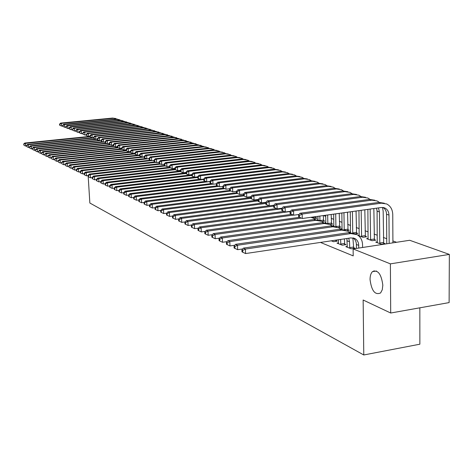 <?xml version="1.0" encoding="UTF-8"?>
<svg xmlns="http://www.w3.org/2000/svg" width="473" height="473" viewBox="0 0 473 473"><rect width="100%" height="100%" fill="white"/><g stroke="black" fill="none" stroke-linecap="round" stroke-linejoin="round"><path stroke-width="0.71" d="M370.052 279.608C370.057 275.972 370.844 273.329 372.405 271.673C377.844 269.462 381.321 273.968 382.828 285.189L382.261 289.772L380.594 292.953C375.083 295.329 371.571 290.883 370.052 279.608M396.557 242.288L392.903 240.952M386.737 238.694L383.367 237.458M377.294 235.241L374.084 234.064M368.112 231.876L365.055 230.759M359.178 228.607L356.264 227.537M350.481 225.42L347.702 224.403M342.009 222.322L339.36 221.352M333.755 219.301L331.236 218.378M325.714 216.356L323.52 215.552M409.707 240.278L449.35 254.409L390.391 263.863L353.118 248.928L409.707 240.278M390.391 263.863L390.698 313.02L449.114 302.596L449.35 254.409M419.847 307.817L419.87 344.202L363.778 354.975L89.852 203.023L88.209 176.701M377.353 241.857L375.739 242.105L381.339 244.216L385.057 243.648L383.526 243.075M347.353 246.403L345.798 246.64L351.208 248.81L355.01 248.23L353.532 247.645M359.255 235.087L358.002 235.27M365.227 236.222L366.676 236.766L363.028 237.31L358.38 235.554M331.295 240.81L333.524 241.709L337.249 241.153L335.848 240.597M342.109 228.666L340.661 228.873L341.459 229.174M347.886 229.736L349.257 230.25L346.632 230.629M325.826 222.57L324.927 222.694M331.425 223.575L332.732 224.06L330.024 224.45M315.787 217.722L317.028 218.189L314.09 218.597M320.475 242.424L353.207 255.887L353.118 248.928M317.998 219.632L317.43 219.714M323.508 220.613L324.78 221.086L321.971 221.482M333.861 225.574L332.637 225.846M339.549 226.614L340.885 227.117L338.248 227.495M350.57 231.829L349.127 232.042M356.441 232.935L357.848 233.461L355.146 233.863M349.186 232.089L350.534 232.598M338.497 242.874L336.983 243.098L342.245 245.209L346.005 244.642L344.569 244.074M368.183 238.427L366.61 238.658L372.056 240.716L375.739 240.16L374.249 239.604M374.025 270.716L374.037 271.407M390.698 313.02L363.146 300.012L363.778 354.975M26.535 146.009L25.678 146.098L24.011 145.323L23.65 144.094L24.011 145.323M23.65 144.094L24.767 143.035L89.994 136.366M24.767 143.035L25.477 143.378L90.018 136.768M23.934 144.23L25.477 143.378L25.678 146.098M62.743 125.978L61.596 126.09L59.633 125.203L59.941 125.321L59.87 124.239L59.563 124.121L59.633 125.203M59.563 124.121L60.633 123.086L112.533 118.061L115.808 118.51M60.633 123.086L61.413 123.382L113.408 118.339L117.546 119.19M59.87 124.239L61.413 123.382L61.596 126.09L59.941 125.321M29.438 147.405L28.546 147.499L26.866 146.713L26.5 145.477L26.866 146.713M26.5 145.477L27.623 144.407L92.052 137.785M27.623 144.407L28.345 144.756L93.707 138.027M26.79 145.619L28.345 144.756L28.546 147.499M32.389 148.829L31.466 148.924L29.775 148.138L29.397 146.884L29.775 148.138M29.397 146.884L30.532 145.802L95.463 139.097M30.532 145.802L31.265 146.157L97.468 139.31M29.693 147.026L31.265 146.157L31.466 148.924M65.936 127.184L64.754 127.302L62.773 126.403L63.086 126.528L63.015 125.434L62.696 125.315L62.773 126.403M62.696 125.315L63.778 124.275L116.068 119.178L119.373 119.634M63.778 124.275L64.576 124.57L116.967 119.462L121.147 120.325M63.015 125.434L64.576 124.57L64.754 127.302L63.086 126.528M69.188 128.419L67.97 128.538L65.966 127.633L66.291 127.757L65.895 126.533L65.966 127.633M65.895 126.533L66.977 125.481L119.669 120.319L123.004 120.781M66.977 125.481L67.787 125.783L120.58 120.609L124.807 121.484M66.214 126.652L67.787 125.783L67.97 128.538L66.291 127.757M35.392 150.278L34.44 150.379L32.732 149.58L32.353 148.321L32.732 149.58M32.353 148.321L33.488 147.227L98.934 140.428M33.488 147.227L34.239 147.588L101.299 140.611M32.649 148.463L34.239 147.588L34.44 150.379M38.455 151.756L37.468 151.857L35.741 151.053L35.357 149.781L35.741 151.053M35.357 149.781L36.504 148.676L102.493 141.782M36.504 148.676L37.266 149.042L103.362 142.131M35.664 149.929L37.266 149.042L37.468 151.857M72.499 129.667L71.246 129.797L69.218 128.881L69.549 129.005L69.147 127.769L69.218 128.881M69.147 127.769L70.241 126.705L123.335 121.484L126.699 121.945M70.241 126.705L71.062 127.018L124.263 121.774L128.532 122.667M69.472 127.893L71.062 127.018L71.246 129.797L69.549 129.005M75.869 130.944L74.574 131.074L72.529 130.152L72.866 130.276L72.458 129.028L72.529 130.152M72.458 129.028L73.557 127.958L127.066 122.661L130.459 123.128M73.557 127.958L74.397 128.272L128.012 122.962L132.322 123.867M72.789 129.159L74.397 128.272L74.574 131.074L72.866 130.276M41.571 153.258L40.554 153.364L38.81 152.554L38.419 151.265L38.81 152.554M38.419 151.265L39.572 150.148L106.153 143.159M39.572 150.148L40.353 150.52L106.975 143.514M38.727 151.413L40.353 150.52L40.554 153.364M79.298 132.245L77.968 132.375L75.899 131.441L76.242 131.571L76.171 130.442L75.828 130.312L75.899 131.441M75.828 130.312L76.933 129.23L130.861 123.867L134.285 124.334M76.933 129.23L77.785 129.549L131.825 124.168L136.183 125.085M76.171 130.442L77.785 129.549L77.968 132.375L76.242 131.571M44.746 154.789L43.693 154.902L41.937 154.08L41.541 152.779L41.937 154.08M41.541 152.779L42.7 151.65L109.884 144.555M42.7 151.65L43.492 152.034L110.652 144.927M41.855 152.933L43.492 152.034L43.693 154.902M82.799 133.563L81.421 133.705L79.334 132.759L79.677 132.895L79.606 131.754L79.263 131.618L79.334 132.759M79.263 131.618L80.375 130.524L134.728 125.091L138.181 125.564M80.375 130.524L81.244 130.85L135.704 125.398L140.114 126.332M79.606 131.754L81.244 130.85L81.421 133.705L79.677 132.895M47.986 156.35L46.892 156.462L45.118 155.635L44.716 154.322L45.118 155.635M44.716 154.322L45.887 153.181L113.68 145.98M45.887 153.181L46.691 153.571L114.436 146.364M45.036 154.476L46.691 153.571L46.892 156.462M86.358 134.911L84.945 135.053L82.828 134.101L83.183 134.237L82.757 132.948L82.828 134.101M82.757 132.948L83.875 131.843L138.666 126.338L142.148 126.817M83.875 131.843L84.762 132.174L139.659 126.652L144.117 127.598M83.112 133.084L84.762 132.174L84.945 135.053L83.183 134.237M51.285 157.935L50.156 158.059L48.364 157.219L47.95 155.895L48.364 157.219M47.95 155.895L49.127 154.742L117.552 147.428M49.127 154.742L49.949 155.138L118.321 147.818M48.281 156.055L49.949 155.138L50.156 158.059M89.988 136.283L88.528 136.431L86.393 135.467L86.754 135.603L86.323 134.308L86.393 135.467M86.323 134.308L87.446 133.185L142.669 127.604L146.187 128.088M87.446 133.185L88.35 133.528L143.686 127.929L148.191 128.887M86.677 134.444L88.35 133.528L88.528 136.431L86.754 135.603M54.643 159.555L53.479 159.679L51.669 158.839L51.25 157.497L51.669 158.839M51.25 157.497L52.438 156.332L121.727 148.883M52.438 156.332L53.272 156.734L122.282 149.302M51.587 157.657L53.272 156.734L53.479 159.679M93.684 137.678L92.182 137.838L90.024 136.863L90.39 136.999L90.319 135.828L89.947 135.686L90.024 136.863M89.947 135.686L91.082 134.557L146.754 128.898L150.302 129.389M91.082 134.557L92.004 134.906L147.783 129.224L152.341 130.199M90.319 135.828L92.004 134.906L92.182 137.838L90.39 136.999M58.073 161.204L56.861 161.334L55.034 160.483L54.614 159.129L55.034 160.483M54.614 159.129L55.808 157.952L126.049 150.355M55.808 157.952L56.659 158.36L126.321 150.816M54.957 159.295L56.659 158.36L56.861 161.334M97.456 139.103L95.907 139.263L93.719 138.282L94.097 138.423L94.021 137.241L93.648 137.099L93.719 138.282M93.648 137.099L94.789 135.952L150.911 130.217L154.494 130.708M94.789 135.952L95.729 136.307L151.963 130.548L156.575 131.541M94.021 137.241L95.729 136.307L95.907 139.263L94.097 138.423M61.567 162.889L60.313 163.025L58.469 162.162L58.043 160.79L58.469 162.162M58.043 160.79L59.243 159.602L130.465 151.851M59.243 159.602L60.112 160.022L130.489 152.347M58.392 160.962L60.112 160.022L60.313 163.025M101.299 140.558L99.702 140.723L97.491 139.724L97.876 139.872L97.799 138.678L97.42 138.53L97.491 139.724M97.42 138.53L98.567 137.377L155.15 131.559L158.768 132.056M98.567 137.377L99.525 137.738L156.22 131.896L160.885 132.907M97.799 138.678L99.525 137.738L99.702 140.723L97.876 139.872M65.132 164.604L63.837 164.746L61.975 163.877L61.537 162.493L61.975 163.877M61.537 162.493L62.749 161.287L134.971 153.376M62.749 161.287L63.636 161.713L135 153.885M61.892 162.665L63.636 161.713L63.837 164.746M105.213 142.036L103.569 142.207L101.334 141.202L101.725 141.35L101.654 140.144L101.263 139.996L101.334 141.202M101.263 139.996L102.416 138.826L159.466 132.925L163.12 133.427M102.416 138.826L103.392 139.192L160.56 133.268L165.278 134.297M101.654 140.144L103.392 139.192L103.569 142.207L101.725 141.35M68.762 166.348L67.426 166.502L65.546 165.621L65.103 164.22L65.546 165.621M65.103 164.22L66.321 163.002L137.341 155.179M66.321 163.002L67.225 163.439L139.6 155.451M65.463 164.397L67.225 163.439L67.426 166.502M109.21 143.544L107.519 143.727L105.254 142.704L105.65 142.858L105.58 141.64L105.183 141.486L105.254 142.704M105.183 141.486L106.342 140.304L163.871 134.32L167.554 134.829M106.342 140.304L107.341 140.682L164.982 134.669L169.754 135.716M105.58 141.64L107.341 140.682L107.519 143.727L105.65 142.858M72.475 168.134L71.092 168.287L69.188 167.401L69.111 166.165L68.739 165.988L69.188 167.401M68.739 165.988L69.969 164.752L141.598 156.811M69.969 164.752L70.891 165.195L144.3 157.042M69.111 166.165L70.891 165.195L71.092 168.287M113.289 145.087L111.539 145.27L109.251 144.235L109.659 144.395L109.582 143.165L109.18 143.012L109.251 144.235M109.18 143.012L110.351 141.811L168.358 135.739L172.077 136.254M110.351 141.811L111.362 142.196L169.494 136.1L174.318 137.164M109.582 143.165L111.362 142.196L111.539 145.27L109.659 144.395M76.259 169.955L74.829 170.114L72.907 169.222L72.824 167.968L72.452 167.791L72.535 169.038L72.907 169.222M72.452 167.791L73.687 166.543L145.938 158.479M73.687 166.543L74.628 166.993L149.107 158.668M72.824 167.968L74.628 166.993L74.829 170.114M117.446 146.654L115.649 146.843L114.614 146.447L113.331 145.802L113.745 145.962L113.674 144.72L113.26 144.561L113.331 145.802M113.26 144.561L114.436 143.354L172.929 137.188L176.689 137.708M114.436 143.354L115.471 143.745L174.088 137.554L178.971 138.636M113.674 144.72L115.471 143.745L115.649 146.843L113.745 145.962M80.12 171.811L78.642 171.983L76.703 171.072L76.62 169.813L76.236 169.63L76.319 170.889L76.703 171.072M76.236 169.63L77.477 168.364L150.384 160.176M77.477 168.364L78.441 168.826L151.484 160.607M76.62 169.813L78.441 168.826L78.642 171.983M121.691 148.256L119.835 148.457L118.776 148.049L117.487 147.399L117.913 147.558L117.842 146.305L117.416 146.145L117.487 147.399M117.416 146.145L118.605 144.921L177.6 138.666L181.396 139.192M118.605 144.921L119.657 145.317L178.776 139.038L183.725 140.144M117.842 146.305L119.657 145.317L119.835 148.457L117.913 147.558M84.07 173.709L82.538 173.881L80.576 172.97L80.493 171.693L80.103 171.504L80.185 172.775L80.576 172.97M80.103 171.504L81.356 170.227L154.984 161.896M81.356 170.227L82.332 170.7L156.019 162.351M80.493 171.693L82.332 170.7L82.538 173.881M126.025 149.888L124.109 150.095L123.033 149.681L121.738 149.025L122.164 149.19L122.093 147.925L121.667 147.759L121.738 149.025M121.667 147.759L122.856 146.524L182.359 140.174L186.191 140.706M122.856 146.524L123.932 146.932L183.559 140.552L188.567 141.675M122.093 147.925L123.932 146.932L124.109 150.095L122.164 149.19M88.096 175.643L86.512 175.826L84.531 174.898L84.448 173.615L84.046 173.42L84.129 174.703L84.531 174.898M84.046 173.42L85.306 172.125L159.679 163.658M85.306 172.125L86.311 172.61L160.649 164.125M84.448 173.615L86.311 172.61L86.512 175.826M130.447 151.555L128.473 151.768L127.373 151.348L126.066 150.686L126.51 150.857L126.439 149.58L126.001 149.409L126.066 150.686M126.001 149.409L127.196 148.161L187.213 141.711L191.086 142.249M127.196 148.161L128.295 148.575L188.443 142.101L193.51 143.242M126.439 149.58L128.295 148.575L128.473 151.768L126.51 150.857M92.211 177.617L90.568 177.807L88.569 176.872L88.486 175.572L88.079 175.377L88.161 176.671L88.569 176.872M88.079 175.377L89.344 174.07L164.474 165.449M89.344 174.07L90.367 174.561L165.42 165.934M88.486 175.572L90.367 174.561L90.568 177.807M134.965 153.258L132.925 153.483L131.801 153.051L130.495 152.389L130.938 152.56L130.867 151.265L130.424 151.094L130.495 152.389M130.424 151.094L131.63 149.829L192.168 143.278L196.082 143.827M131.63 149.829L132.747 150.254L193.422 143.68L198.554 144.844M130.867 151.265L132.747 150.254L132.925 153.483L130.938 152.56M96.409 179.634L94.718 179.835L92.69 178.889L92.607 177.576L92.194 177.375L92.276 178.688L92.69 178.889M92.194 177.375L93.471 176.051L169.511 167.265M93.471 176.051L94.517 176.553L170.339 167.779M92.607 177.576L94.517 176.553L94.718 179.835M139.576 154.996L137.472 155.227L136.325 154.789L135.012 154.121L135.467 154.293L135.396 152.992L134.941 152.814L135.012 154.121M134.941 152.814L136.153 151.531L197.223 144.88L201.179 145.436M136.153 151.531L137.3 151.963L198.506 145.288L203.703 146.476M135.396 152.992L137.3 151.963L137.472 155.227L135.467 154.293M100.708 181.697L98.952 181.904L96.906 180.946L96.823 179.622L96.397 179.415L96.48 180.739L96.906 180.946M96.397 179.415L97.68 178.073L174.886 169.092M97.68 178.073L98.751 178.587L175.359 169.659M96.823 179.622L98.751 178.587L98.952 181.904M144.289 156.77L142.119 157.012L140.948 156.563L139.624 155.889L140.091 156.066L140.02 154.748L139.553 154.57L139.624 155.889M139.553 154.57L140.777 153.276L202.391 146.518L206.382 147.073M140.777 153.276L141.947 153.713L203.697 146.932L207.949 147.6L208.96 148.144M140.02 154.748L141.947 153.713L142.119 157.012L140.091 156.066M105.095 183.802L103.28 184.021L101.21 183.051L101.127 181.715L100.696 181.502L100.773 182.838L101.21 183.051M100.696 181.502L101.985 180.142L180.384 170.954M101.985 180.142L103.079 180.668L180.491 171.581M101.127 181.715L103.079 180.668L103.28 184.021M149.101 158.585L146.861 158.833L145.666 158.372L144.336 157.698L144.815 157.881L144.744 156.545L144.265 156.368L144.336 157.698M144.265 156.368L145.495 155.049L207.665 148.185L211.697 148.753M145.495 155.049L146.689 155.505L208.995 148.611L213.288 149.285L214.328 149.846M144.744 156.545L146.689 155.505L146.861 158.833L144.815 157.881M109.582 185.954L107.702 186.179L105.609 185.203L105.526 183.849L105.083 183.63L105.166 184.984L105.609 185.203M105.083 183.63L106.39 182.259L186.013 172.858M106.39 182.259L107.501 182.791L186.037 173.502M105.526 183.849L107.501 182.791L107.702 186.179M154.027 160.436L151.715 160.696L150.491 160.229L149.155 159.543L149.639 159.732L149.569 158.384L149.084 158.201L149.155 159.543M149.084 158.201L150.319 156.87L213.045 149.894L217.125 150.461M150.319 156.87L151.543 157.332L214.411 150.325L218.739 150.999L219.809 151.585M149.569 158.384L151.543 157.332L151.715 160.696L149.639 159.732M114.17 188.153L112.225 188.39L110.108 187.403L110.026 186.031L109.57 185.812L109.653 187.178L110.108 187.403M109.57 185.812L110.883 184.417L191.772 174.797M110.883 184.417L112.024 184.967L191.802 175.459M110.026 186.031L112.024 184.967L112.225 188.39M159.058 162.328L156.669 162.6L155.422 162.121L154.074 161.435L154.57 161.624L154.505 160.264L154.009 160.075L154.074 161.435M154.009 160.075L155.25 158.727L218.55 151.632L222.671 152.211M155.25 158.727L156.498 159.194L219.939 152.075L224.303 152.755L225.408 153.364M154.505 160.264L156.498 159.194L156.669 162.6L154.57 161.624M118.859 190.406L116.849 190.649L114.708 189.649L114.626 188.266L114.164 188.041L114.241 189.425L114.708 189.649M114.164 188.041L115.483 186.628L194.557 177.15M115.483 186.628L116.648 187.19L197.708 177.452M114.626 188.266L116.648 187.19L116.849 190.649M164.202 164.261L161.736 164.545L160.459 164.054L159.105 163.362L159.614 163.557L159.549 162.186L159.04 161.991L159.105 163.362M159.04 161.991L160.288 160.625L224.167 153.412L228.335 154.003M160.288 160.625L161.565 161.104L225.591 153.867L229.996 154.553L231.137 155.179M159.549 162.186L161.565 161.104L161.736 164.545L159.614 163.557M123.666 192.706L121.579 192.96L119.409 191.949L119.332 190.548L118.859 190.317L118.936 191.719L119.409 191.949M118.859 190.317L120.189 188.887L200.014 179.243M120.189 188.887L121.378 189.46L203.757 179.492M119.332 190.548L121.378 189.46L121.579 192.96M169.464 166.242L166.916 166.531L165.609 166.035L164.249 165.337L164.775 165.538L164.705 164.149L164.184 163.948L164.249 165.337M164.184 163.948L165.444 162.564L229.913 155.233L234.129 155.83M165.444 162.564L166.75 163.055L231.368 155.694L235.808 156.386L236.985 157.036M164.705 164.149L166.75 163.055L166.916 166.531L164.775 165.538M128.579 195.059L126.415 195.325L124.228 194.302L124.145 192.889L123.66 192.653L123.737 194.066L124.228 194.302M123.66 192.653L125.002 191.198L205.589 181.384M125.002 191.198L126.22 191.784L209.953 181.567M124.145 192.889L126.22 191.784L126.415 195.325M174.844 168.264L172.213 168.571L170.877 168.057L169.511 167.353L170.049 167.56L169.978 166.153L169.446 165.952L169.511 167.353M169.446 165.952L170.718 164.551L235.785 157.095L240.048 157.692M170.718 164.551L172.054 165.053L237.275 157.562L241.75 158.26L242.968 158.94M169.978 166.153L172.054 165.053L172.213 168.571L170.049 167.56M133.623 197.466L131.37 197.744L129.153 196.709L129.07 195.278L128.573 195.036L128.656 196.466L129.153 196.709M128.573 195.036L129.921 193.569L211.319 183.571M129.921 193.569L131.175 194.167L212.744 184.133M129.07 195.278L131.175 194.167L131.37 197.744M180.355 170.333L177.635 170.652L176.269 170.126L174.898 169.423L175.442 169.63L175.377 168.211L174.833 168.004L174.898 169.423M174.833 168.004L176.11 166.585L241.792 158.993L246.102 159.602M176.11 166.585L177.476 167.099L243.311 159.478L247.834 160.176L249.088 160.879M175.377 168.211L177.476 167.099L177.635 170.652L175.442 169.63M138.808 199.925L136.437 200.221L134.196 199.174L134.113 197.726L133.605 197.483L133.688 198.926L134.196 199.174M133.605 197.483L134.965 195.988L217.267 185.8M134.965 195.988L136.242 196.602L218.609 186.386M134.113 197.726L136.242 196.602L136.437 200.221M185.995 172.45L183.187 172.781L181.786 172.243L180.408 171.533L180.964 171.752L180.899 170.31L180.343 170.097L180.408 171.533M180.343 170.097L181.626 168.66L247.935 160.938L252.292 161.559M181.626 168.66L183.027 169.186L249.49 161.435L254.048 162.138L255.343 162.872M180.899 170.31L183.027 169.186L183.187 172.781L180.964 171.752M144.123 202.444L141.628 202.757L139.358 201.699L139.281 200.233L138.76 199.984L138.837 201.445L139.358 201.699M138.76 199.984L140.126 198.471L223.362 188.077M140.126 198.471L141.433 199.098L224.616 188.692M139.281 200.233L141.433 199.098L141.628 202.757M191.766 174.62L188.869 174.963L187.432 174.413L186.049 173.697L186.622 173.916L186.557 172.462L185.984 172.249L186.049 173.697M185.984 172.249L187.273 170.788L254.214 162.931L258.625 163.557M187.273 170.788L188.709 171.327L255.81 163.433L260.41 164.143L261.746 164.906M186.557 172.462L188.709 171.327L188.869 174.963L186.622 173.916M149.569 205.022L146.943 205.359L144.643 204.283L144.567 202.805L144.034 202.545L144.111 204.023L144.643 204.283M144.034 202.545L145.412 201.007L229.6 190.406M145.412 201.007L146.754 201.652L230.818 191.045M144.567 202.805L146.754 201.652L146.943 205.359M197.679 176.837L194.681 177.198L193.215 176.63L191.825 175.915L192.41 176.139L192.345 174.667L191.76 174.448L191.825 175.915M191.76 174.448L193.055 172.964L260.647 164.965L265.105 165.597M193.055 172.964L194.527 173.52L262.279 165.479L266.92 166.194L268.297 166.987M192.345 174.667L194.527 173.52L194.681 177.198L192.41 176.139M155.15 207.665L152.395 208.019L150.065 206.932L149.988 205.436L149.438 205.17L149.515 206.666L150.065 206.932M149.438 205.17L150.828 203.609L236.453 192.736M150.828 203.609L152.2 204.271L237.233 193.445M149.988 205.436L152.2 204.271L152.395 208.019M203.739 179.107L200.641 179.486L199.133 178.906L197.738 178.185L198.335 178.416L198.276 176.926L197.673 176.695L197.738 178.185M197.673 176.695L198.979 175.199L267.227 167.052L271.739 167.69M198.979 175.199L200.481 175.761L268.895 167.578L273.583 168.293L275.008 169.121M198.276 176.926L200.481 175.761L200.641 179.486L198.335 178.416M160.873 210.373L157.976 210.745L155.617 209.645L155.54 208.132L154.978 207.86L155.055 209.373L155.617 209.645M154.978 207.86L156.374 206.275L243.489 195.113M156.374 206.275L157.787 206.955L243.814 195.905M155.54 208.132L157.787 206.955L157.976 210.745M209.947 181.437L206.742 181.827L205.199 181.236L203.798 180.509L204.413 180.745L204.348 179.237L203.733 179.007L203.798 180.509M203.733 179.007L205.051 177.481L273.968 169.186L278.532 169.837M205.051 177.481L206.589 178.061L275.676 169.724L280.4 170.446L281.873 171.303M204.348 179.237L206.589 178.061L206.742 181.827L204.413 180.745M166.738 213.146L163.693 213.542L161.311 212.43L161.234 210.893L160.66 210.615L160.731 212.146L161.311 212.43M160.66 210.615L162.068 209.013L250.72 197.543M162.068 209.013L163.51 209.705L250.749 198.394M161.234 210.893L163.51 209.705L163.693 213.542M216.315 183.82L212.998 184.228L211.419 183.625L210.006 182.891L210.633 183.134L210.574 181.608L209.947 181.366L210.006 182.891M209.947 181.366L211.265 179.823L280.867 171.368L285.485 172.03M211.265 179.823L212.844 180.42L282.618 171.924L287.389 172.651L288.908 173.538M210.574 181.608L212.844 180.42L212.998 184.228L210.633 183.134M172.757 215.99L169.565 216.409L167.146 215.28L167.07 213.731L166.478 213.441L166.555 214.996L167.146 215.28M166.478 213.441L167.897 211.815L258.146 200.032M167.897 211.815L169.381 212.525L258.175 200.907M167.07 213.731L169.381 212.525L169.565 216.409M299.917 176.583L295.182 175.903L224.178 184.689L222.836 186.279L222.895 187.834L223.558 188.088L223.498 186.528L219.407 186.693L216.368 185.333L217.018 185.582L216.953 184.038L216.309 183.79L216.368 185.333M216.309 183.79L217.639 182.223L287.939 173.609L292.616 174.277M217.639 182.223L219.259 182.838L289.73 174.176L294.549 174.909L296.122 175.832M216.953 184.038L219.259 182.838L219.407 186.693L217.018 185.582M178.936 218.904L175.584 219.354L173.136 218.207L173.059 216.634L172.456 216.344L172.527 217.911L173.136 218.207M172.456 216.344L173.881 214.689L265.82 202.568M173.881 214.689L175.4 215.422L265.802 203.473M173.059 216.634L175.4 215.422L175.584 219.354M229.588 188.762L225.982 189.218L222.895 187.834M224.178 184.689L225.834 185.315L297.02 176.488L301.886 177.221L303.506 178.185M223.498 186.528L225.834 185.315L225.982 189.218L223.558 188.088M185.28 221.896L181.762 222.369L179.279 221.21L179.208 219.62L178.581 219.318L178.658 220.909L179.279 221.21M178.581 219.318L180.018 217.639L269.119 205.779M180.018 217.639L181.579 218.39L273.648 206.104M179.208 219.62L181.579 218.39L181.762 222.369M315.668 216.646L315.917 218.343M315.68 217.208L312.257 217.686L312.245 217.119M236.5 191.329L232.722 191.807L229.594 190.406L230.268 190.666L230.215 189.082L229.535 188.828L229.594 190.406M229.535 188.828L230.883 187.213L302.608 178.256L307.403 178.948M230.883 187.213L232.586 187.852L304.494 178.853L309.401 179.592L311.08 180.597M230.215 189.082L232.586 187.852L232.722 191.807L230.268 190.666M191.79 224.965L188.1 225.467L185.587 224.297L185.511 222.682L184.872 222.375L184.949 223.983L185.587 224.297M184.872 222.375L186.321 220.666L276.368 208.563M186.321 220.666L187.923 221.435L281.719 208.8M185.511 222.682L187.923 221.435L188.1 225.467M323.313 215.582L323.644 221.246M317.998 219.874L317.933 216.327M323.402 220.093L319.943 220.578L319.854 216.06M243.595 193.96L239.645 194.462L236.459 193.037L237.156 193.309L237.103 191.707L236.405 191.441L236.459 193.037M236.405 191.441L237.759 189.803L310.223 180.668L315.077 181.372M237.759 189.803L239.509 190.459L312.162 181.277L317.111 182.022L318.849 183.075M237.103 191.707L239.509 190.459L239.645 194.462L237.156 193.309M198.477 228.116L194.61 228.648L192.062 227.46L191.991 225.828L191.334 225.509L191.405 227.141L192.062 227.46M191.334 225.509L192.789 223.776L283.8 211.419M192.789 223.776L194.433 224.569L290.28 211.52M191.991 225.828L194.433 224.569L194.61 228.648M331.171 214.488L331.561 224.232M325.82 222.872L325.696 215.25M327.836 223.623L327.671 214.973M250.885 196.656L246.746 197.188L243.512 195.745L244.228 196.017L244.174 194.397L243.459 194.125L243.512 195.745M243.459 194.125L244.819 192.464L318.039 183.14L322.953 183.855M244.819 192.464L246.61 193.138L320.02 183.766L325.022 184.517L326.819 185.611M244.174 194.397L246.61 193.138L246.746 197.188L244.228 196.017M327.824 223.546L331.319 223.049M205.353 231.356L201.297 231.918L198.713 230.712L198.642 229.056L197.968 228.731L198.039 230.381L198.713 230.712M197.968 228.731L199.435 226.969L291.457 214.346M199.435 226.969L201.126 227.779L293.372 215.091M198.642 229.056L201.126 227.779L201.297 231.918M339.236 213.364L339.691 227.288M333.832 225.982L333.672 214.139M339.437 226.082L335.907 226.591L335.7 213.855M258.37 199.429L254.042 199.99L250.749 198.524L251.488 198.802L251.435 197.164L250.702 196.88L250.749 198.524M250.702 196.88L252.068 195.195L326.051 185.676L331.035 186.403M252.068 195.195L253.912 195.887L328.091 186.327L333.14 187.077L334.996 188.219M251.435 197.164L253.912 195.887L254.042 199.99L251.488 198.802M212.418 234.679L208.167 235.276L205.548 234.052L205.477 232.379L204.785 232.042L204.856 233.715L205.548 234.052M204.785 232.042L206.263 230.25L299.45 217.332M206.263 230.25L208.002 231.084L301.254 218.124M310.873 217.314L313.528 218.266L315.219 219.442M205.477 232.379L208.002 231.084L208.167 235.276M347.531 212.211L348.033 230.428M342.044 229.222L341.867 212.998M344.208 229.718L343.954 212.708M266.057 202.273L261.534 202.87L258.187 201.374L258.944 201.664L258.891 200.002L258.14 199.712L258.187 201.374M258.14 199.712L259.511 197.998L334.281 188.284L339.324 189.023M259.511 197.998L261.403 198.707L336.368 188.946L341.471 189.703L343.386 190.897M258.891 200.002L261.403 198.707L261.534 202.87L258.944 201.664M344.202 229.712L347.767 229.192M219.685 238.096L215.233 238.729L212.572 237.487L212.507 235.791L211.798 235.442L211.863 237.139L212.572 237.487M211.798 235.442L213.282 233.621L313.765 219.543L319.517 220.501M213.282 233.621L215.067 234.484L315.828 220.323L321.752 221.364L323.502 222.594M212.507 235.791L215.067 234.484L215.233 238.729M356.057 211.023L356.589 233.65M350.469 232.574L350.292 211.827M352.734 232.958L352.438 211.526M273.968 205.193L269.232 205.826L265.826 204.306L266.606 204.602L266.553 202.917L265.779 202.621L265.826 204.306M265.779 202.621L267.162 200.877L342.724 190.956L347.838 191.707M267.162 200.877L269.107 201.61L344.87 191.636L350.02 192.399L352.007 193.646M266.553 202.917L269.107 201.61L269.232 205.826L266.606 204.602M352.722 232.917L356.323 232.391M332.135 241.147L332.04 240.704M335.759 240.148L336.007 241.342M227.164 241.608L222.499 242.277L219.797 241.017L219.732 239.297L218.999 238.942L219.07 240.662L219.797 241.017M218.999 238.942L220.495 237.091L322.095 222.694L327.925 223.664M220.495 237.091L222.334 237.972L324.218 223.498L330.201 224.545L332.016 225.834M219.732 239.297L222.334 237.972L222.499 242.277M364.825 209.805L365.381 236.961M359.155 235.85L358.96 210.621M361.591 236.766L361.171 210.314M282.097 208.197L277.143 208.865L273.684 207.316L274.482 207.623L274.435 205.915L273.636 205.613L273.684 207.316M273.636 205.613L275.026 203.839L351.404 193.705L356.583 194.468M275.026 203.839L277.024 204.596L353.609 194.403L358.806 195.172L360.864 196.472M274.435 205.915L277.024 204.596L277.143 208.865L274.482 207.623M361.473 236.21L365.109 235.672M340.814 244.636L340.619 239.427M338.402 243.666L338.449 239.752M344.379 238.865L344.728 244.837M234.856 245.221L229.967 245.93L227.235 244.653L227.17 242.909L226.413 242.543L226.478 244.281L227.235 244.653M226.413 242.543L227.921 240.656L330.662 225.934L336.569 226.922M227.921 240.656L229.813 241.567L332.838 226.762L338.887 227.815L340.767 229.163M227.17 242.909L229.813 241.567L229.967 245.93M340.696 244.068L344.45 243.5M373.847 208.546L374.415 240.361M368.077 239.214L367.882 209.379M370.578 240.154L370.152 209.06M290.457 211.283L285.278 211.987L281.76 210.414L282.582 210.733L282.535 209.001L281.713 208.688L281.76 210.414M281.713 208.688L283.114 206.884L360.314 196.531L365.582 197.306M283.114 206.884L285.166 207.659L362.584 197.247L367.834 198.016L369.957 199.375M282.535 209.001L285.166 207.659L285.278 211.987L282.582 210.733M370.454 239.592L374.131 239.042M349.736 248.219L349.529 241.78L348.737 238.221M347.253 247.225L346.916 238.493M352.882 237.895L353.698 248.431M242.779 248.934L237.659 249.685L234.886 248.39L234.821 246.622L234.046 246.244L234.105 248.012L234.886 248.39M234.046 246.244L235.56 244.328L339.466 229.269L345.45 230.268M235.56 244.328L237.505 245.262L341.707 230.115L347.815 231.179L349.766 232.586M234.821 246.622L237.505 245.262L237.659 249.685M349.612 247.645L353.408 247.066M382.568 207.446L383.171 211.384L383.692 243.855M377.241 242.673L377.087 211.135L376.567 208.167M379.813 243.636L379.435 211.91L378.453 207.907M299.066 214.458L293.65 215.203L290.067 213.601L290.913 213.926L290.865 212.176L290.026 211.851L290.067 213.601M290.026 211.851L291.427 210.018L369.478 199.429L374.835 200.227M291.427 210.018L293.544 210.816L371.808 200.168L377.117 200.942L379.311 202.367M290.865 212.176L293.544 210.816L293.65 215.203L290.913 213.926M379.689 243.069L383.402 242.501M358.747 248.065L358.711 245.375C358.593 242.288 357.369 240.042 355.052 238.634L350.883 237.901L245.576 253.558L242.761 252.239L242.696 250.448L241.898 250.057L241.963 251.849L242.761 252.239M356.441 248.42L356.394 244.464C356.287 241.543 355.164 239.362 353.035 237.919M241.898 250.057L243.424 248.106L245.428 249.07L350.824 233.567L356.997 234.632C360.521 236.742 362.371 240.13 362.555 244.795L362.584 247.48M243.424 248.106L348.518 232.698L354.59 233.715M242.696 250.448L245.428 249.07L245.576 253.558M298.575 215.109L298.617 216.882L299.486 217.219L299.444 215.44L298.575 215.109L299.988 213.24L302.164 214.062L381.297 203.171L386.654 203.952C390.527 205.974 392.56 209.498 392.756 214.529L392.915 242.844M386.772 243.784L386.565 214.269C386.459 211.165 385.259 208.9 382.959 207.476M389.161 243.418L388.977 215.067C388.847 211.738 387.505 209.391 384.951 208.043L381.333 207.505L302.265 218.508L298.617 216.882M299.988 213.24L378.897 202.414L384.354 203.224M299.444 215.44L302.164 214.062L302.265 218.508L299.486 217.219M112.533 118.061L113.408 118.339M116.068 119.178L116.967 119.462M119.669 120.319L120.58 120.609M123.335 121.484L124.263 121.774M127.066 122.661L128.012 122.962M130.861 123.867L131.825 124.168M134.728 125.091L135.704 125.398M138.666 126.338L139.659 126.652M142.669 127.604L143.686 127.929M146.754 128.898L147.783 129.224M150.911 130.217L151.963 130.548M155.15 131.559L156.22 131.896M159.466 132.925L160.56 133.268M163.871 134.32L164.982 134.669M168.358 135.739L169.494 136.1M172.929 137.188L174.088 137.554M177.6 138.666L178.776 139.038M182.359 140.174L183.559 140.552M187.213 141.711L188.443 142.101M192.168 143.278L193.422 143.68M197.223 144.88L198.506 145.288M202.391 146.518L203.697 146.932M207.665 148.185L208.995 148.611M213.045 149.894L214.411 150.325M218.55 151.632L219.939 152.075M224.167 153.412L225.591 153.867M229.913 155.233L231.368 155.694M235.785 157.095L237.275 157.562M241.792 158.993L243.311 159.478M247.935 160.938L249.49 161.435M254.214 162.931L255.81 163.433M260.647 164.965L262.279 165.479M267.227 167.052L268.895 167.578M273.968 169.186L275.676 169.724M280.867 171.368L282.618 171.924M287.939 173.609L289.73 174.176M295.182 175.903L297.02 176.488M302.608 178.256L304.494 178.853M310.223 180.668L312.162 181.277M318.039 183.14L320.02 183.766M326.051 185.676L328.091 186.327M334.281 188.284L336.368 188.946M313.765 219.543L315.828 220.323M342.724 190.956L344.87 191.636M322.095 222.694L324.218 223.498M351.404 193.705L353.609 194.403M330.662 225.934L332.838 226.762M360.314 196.531L362.584 197.247M347.277 240.893L349.529 241.78M339.466 229.269L341.707 230.115M377.087 211.135L379.435 211.91M369.478 199.429L371.808 200.168M356.394 244.464L358.711 245.375M348.518 232.698L350.824 233.567M386.565 214.269L388.977 215.067M378.897 202.414L381.297 203.171M372.405 271.673L376.478 271.011M353.372 237.99L355.052 238.634M383.414 207.546L384.951 208.043"/></g></svg>
